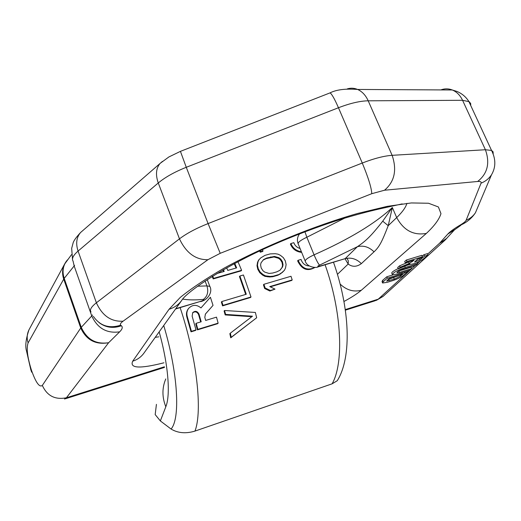 <?xml version="1.0" encoding="UTF-8"?>
<svg xmlns="http://www.w3.org/2000/svg" width="521" height="521" viewBox="0 0 521 521"><rect width="100%" height="100%" fill="white"/><g stroke="black" fill="none" stroke-linecap="round" stroke-linejoin="round"><path stroke-width="0.78" d="M180.149 307.657C196.86 357.64 202.702 411.023 194.965 431.088C185.886 433.837 177.921 433.153 171.07 429.037L160.357 420.935L165.821 406.758C162.005 397.178 161.992 387.904 165.782 378.93M156.43 404.348L155.18 414.586L160.357 420.935M194.965 431.088L332.085 383.834L337.263 380.714L337.777 379.855M191.428 331.323L187.26 316.54C186.433 313.557 186.863 310.881 188.537 308.497L188.153 309.012C186.479 311.395 186.049 314.078 186.87 317.055L191.018 331.831L195.596 330.431L196.007 329.923L191.428 331.323L191.018 331.831M188.537 308.497C192.353 304.531 196.495 304.336 200.969 307.918L210.399 297.27L213.03 305.371L205.254 314.261M197.42 329.871L217.687 323.671L218.13 323.157L197.837 329.363L197.42 329.871L195.792 323.808L196.196 323.3L201.21 321.776L198.989 314.091C197.29 311.017 195.199 310.536 192.731 312.639L192.138 316.149L196.007 329.923M192.549 312.913C195.049 311.109 197.068 311.669 198.586 314.606L200.702 321.932M314.951 267.39C307.546 270.966 301.939 268.602 298.11 260.292L297.608 260.839C301.763 269.533 307.585 271.715 315.068 267.384M301.405 251.78C296.332 250.92 292.828 248.172 290.887 243.528L290.392 244.102C292.496 249.031 296.247 251.793 301.652 252.385M230.328 333.173L252.496 316.182L225.632 314.41L224.525 310.503L255.362 312.45L256.677 317.758L230.738 337.823L229.852 333.687L230.328 333.173L231.22 337.302L230.738 337.823M224.525 310.503L224.089 311.017L225.189 314.925L251.819 316.69M221.809 301.542L221.379 302.063L222.558 305.873L250.536 297.491L250.998 296.963L243.431 274.984L239.888 276.013L246.277 294.254L221.809 301.542L222.995 305.352L250.998 296.963M239.888 276.013L239.452 276.553L245.704 294.424M213.193 278.917L241.158 270.855L241.594 270.314L213.603 278.37L213.193 278.917L212.203 276.417M270.275 286.837L291.701 280.454L292.203 279.92L290.992 276.267L263.913 284.284L265.124 287.983L270.379 290.503L275.01 289.116L269.78 286.602L292.203 279.92M263.913 284.284L263.437 284.818L264.648 288.51L269.891 291.031L275.01 289.116M284.459 270.256L285.521 267.989L286.12 264.564L285.326 260.93L283.359 257.674L280.454 255.349L278.019 254.163L275.244 253.701L270.171 253.903L264.994 255.375L260.865 257.804L258.572 260.142L257.55 262.33L256.99 265.677L257.797 269.305L259.732 272.646L262.584 275.088L264.974 276.364L269.67 276.97L272.776 276.723L277.954 275.199L280.611 273.759L284.459 270.256L282.603 272.118L277.954 275.199M260.24 252.197L262.538 251.545L263.007 250.979L260.702 251.63L260.24 252.197L259.673 250.985M222.942 270.002L223.607 271.61M234.229 263.743L236.059 268.041M266.785 257.999L274.502 256.423L278.891 257.693L280.741 259.061L282.473 261.757L283.04 264.811L282.571 266.895L280.011 270.249L276.788 271.851L272.75 273.03L269.064 273.447L264.707 272.099L262.877 270.673L261.164 267.924L260.585 264.87L261.041 262.818L263.561 259.556L266.785 257.999L266.316 258.559L274.02 256.983L278.409 258.247L280.259 259.614L281.985 262.304L282.551 265.358L282.082 267.436L279.894 270.308M266.316 258.559L263.157 260.083M196.196 323.3L197.837 329.363M213.03 305.371L205.43 314.02L204.805 317.387L205.665 320.428L216.508 317.139L218.13 323.157M298.11 260.292L301.06 259.432C302.434 263.606 305.202 265.788 309.363 265.984M290.887 243.528L293.831 242.695C294.879 245.606 296.957 247.54 300.07 248.504M256.677 317.758L231.22 337.302M212.705 276.104L213.603 278.37M238.006 261.737L241.594 270.314M223.463 269.702L224.186 271.448L216.944 273.518M234.776 263.45L236.651 267.872L227.762 270.419L226.7 267.872M259.028 259.588L258.006 261.783L257.446 265.13L258.253 268.764L260.194 272.105L263.046 274.547L265.443 275.83L270.152 276.436L273.251 276.182L278.442 274.658M260.272 250.705L260.702 251.63M262.415 249.709L263.007 250.979M225.632 314.41L225.189 314.925M222.995 305.352L222.558 305.873M265.124 287.983L264.648 288.51M270.379 290.503L269.891 291.031M273.251 276.182L272.776 276.723M281.099 273.219L280.611 273.759M282.603 272.118L282.115 272.659M258.006 261.783L257.55 262.33M257.446 265.13L256.99 265.677M258.253 268.764L257.797 269.305M260.194 272.105L259.732 272.646M263.046 274.547L262.584 275.088M265.443 275.83L264.974 276.364M268.198 276.345L267.722 276.879M270.152 276.436L269.67 276.97M270.816 256.853L270.34 257.407M274.502 256.423L274.02 256.983M278.891 257.693L278.409 258.247M280.741 259.061L280.259 259.614M282.473 261.757L281.985 262.304M283.04 264.811L282.551 265.358M282.571 266.895L282.082 267.436M422.459 256.768L421.834 255.336L406.373 260.031L404.68 261.477L405.305 262.916L414.11 260.233L409.161 263.47L400.213 267.253L398.311 268.869L409.968 263.945L410.099 264.303C413.563 264.225 417.777 262.617 422.726 259.478L428.028 255.075L424.55 256.137L419.959 259.959L414.553 262.03L417.608 259.171L420.721 258.221L422.459 256.768L406.999 261.477L405.305 262.916M398.311 268.869L397.705 267.449L399.6 265.827L409.343 261.685M428.028 255.075L427.402 253.649L423.925 254.704L422.186 256.156M416.631 259.986L419.125 258.709M410.203 264.349L405.918 265.658M398.181 268.569C393.355 270.927 391.245 272.516 391.857 273.343L392.28 274.339M411.714 268.621L411.115 267.227L398.845 270.998L399.444 272.398L396.924 272.757C397.022 271.825 399.164 270.607 403.352 269.103L415.699 265.313L417.712 263.639L405.331 267.436C396.943 270.458 392.652 272.893 392.45 274.743L397.516 274.026L409.747 270.256L411.714 268.621L399.444 272.398M392.958 274.88L386.803 276.775L382.603 280.376L382.023 281.627L382.466 282.656M402.792 272.398L402.134 272.952M387.963 279.536L398.415 275.785M305.15 260.969L298.292 244.134C297.491 242.617 300.343 240.318 306.849 237.237L314.065 254.841C349.168 239.25 375.257 223.483 392.333 207.527L382.727 221.184L388.23 225.678L396.689 217.576L392.333 207.527L388.23 225.678C382.245 240.871 379.842 246.4 374.026 251.832C369.044 246.941 363.508 245.222 357.426 246.674L345.163 258.65L318.637 266.732M374.026 251.832L361.353 263.633C356.722 266.999 352.326 267.136 348.178 264.043L345.091 258.878M382.727 221.184C371.095 236.072 365.631 241.164 357.426 246.674L319.542 265.143C318.207 263.73 316.384 260.298 314.065 254.841C307.52 257.902 304.622 260.135 305.384 261.549C307.729 267.846 317.048 267.97 318.064 266.902L319.197 266.322C317.211 266.7 317.328 266.309 319.542 265.143M445.781 239.426L439.6 243.196L447.78 234.098C449.831 231.838 453.452 229.136 458.63 225.997L460.825 224.681C463.866 222.832 465.637 221.353 466.145 220.233L481.039 183.184C481.534 181.822 480.408 181.256 477.666 181.477L384.518 190.23L371.773 193.695L220.227 253.31L207.912 259.712L123.106 321.177C120.605 323.027 119.81 324.362 120.703 325.182L121.386 325.755C122.93 327.129 122.363 329.148 119.674 331.825L108.648 342.707C96.014 344.609 86.89 339.49 81.269 327.344L80.742 328.002C86.382 340.089 95.682 344.993 108.648 342.707L66.421 397.77L64.506 399.053M415.185 265.469L378.239 299.178L374.944 300.819L345.358 310.184M67.424 259.914L66.05 261.679C62.833 266.674 62.22 272.242 64.207 278.39L63.718 279.113C61.986 273.89 62.259 268.921 64.526 264.212L65.307 262.818M71.494 254.678L64.526 264.212L28.974 329.806C26.949 334 26.656 338.37 28.101 342.922C26.317 348.074 27.359 356.918 31.214 369.454L31.696 370.893C35.995 382.824 39.537 387.663 42.331 385.423L80.742 328.002L63.718 279.113L28.101 342.922M427.617 254.131L439.6 243.196L446.933 238.188M406.373 260.031L406.999 261.477M423.925 254.704L424.55 256.137M399.6 265.827L400.213 267.253M387.396 278.168L383.182 281.757L382.609 283.001L387.24 282.323L392.613 280.656C397.269 279.106 400.877 277.38 403.436 275.485L407.793 271.877L404.413 272.919L400.493 276.189L394.306 279.145L386.647 281.086L388.933 278.715L400.467 275.147L402.388 273.545L387.396 278.168L386.803 276.775M417.223 262.506L417.712 263.639M401.997 272.639L402.388 273.545M404.029 272.014L404.413 272.919M407.402 270.972L407.793 271.877M171.07 429.037C180.533 418.35 177.98 372.86 163.731 325.495M159.152 331.877C168.237 364.042 170.725 394.827 165.821 406.758M332.085 383.834C344.127 363.176 341.815 311.734 325.117 264.818M187.26 316.54L186.87 317.055M198.989 314.091L198.586 314.606M419.705 261.347L417.562 263.3M42.331 385.423C47.079 395.882 55.109 399.998 66.421 397.77L164.421 366.784M345.273 309.598L378.239 299.178L383.306 296.195M343.964 301.483C351.655 297.341 357.445 293.59 361.333 290.243L426.367 233.408C413.563 235.681 403.671 230.406 396.689 217.576C402.284 212.223 405.696 207.475 406.921 203.34M163.946 362.792C139.849 368.901 129.429 368.367 132.699 361.196L169.038 309.292L180.259 297.426C191.454 288.334 206.147 278.533 224.349 268.009C263.151 246.739 314.267 225.801 357.673 213.447L387.311 206.342L411.316 202.949L428.522 203.249L438.395 206.967L440.968 213.623C439.268 219.308 434.403 225.899 426.367 233.408M158.788 336.82L155.232 337.354M132.699 361.196C137.349 359.698 141.074 357.035 143.874 353.199L181.718 300.396C185.782 292.711 223.437 266.361 273.694 244.603C294.658 235.433 316.664 227.11 339.712 219.634C354.664 215.108 368.015 211.513 379.783 208.856L402.186 203.893M169.038 309.292C174.346 307.67 178.573 304.7 181.718 300.396M175.772 308.692L201.041 301.229C203.737 300.22 204.525 299.608 203.405 299.399C195.134 300.142 188.244 300.044 182.734 299.1M203.405 299.399C207.482 296.312 208.667 291.819 206.948 285.918L197.583 286.211M304.941 231.767L306.849 237.237L344.824 218.052M210.041 286.921L209.833 286.374L206.948 285.918L205.072 281.001M337.452 274.326L348.178 264.043L348.315 260.754L346.914 258.26M201.041 301.229L175.531 309.018M361.333 290.243C353.674 292.229 346.621 290.184 340.174 284.114M361.353 263.633C356.507 258.872 351.108 257.211 345.163 258.65L319.197 266.322M329.363 93.148L330.06 92.875C331.786 93.943 334.586 98.899 338.461 107.743C350.145 103.256 360.063 100.944 368.204 100.807L462.563 100.299L469.187 101.68L470.658 103.49L470.75 105.568M347.286 88.889C350.744 87.834 354.182 88.016 357.595 89.449C362.167 91.501 365.703 95.284 368.204 100.807L392.131 155.323L485.409 149.742L491.55 150.432L493.074 151.8L493.192 153.793M440.844 89.918C444.667 88.485 448.483 88.505 452.287 89.983C456.741 91.852 460.167 95.284 462.563 100.299L485.409 149.742C490.137 163.053 487.552 173.636 477.666 181.477M371.773 193.695C371.499 187.892 368.334 177.674 362.277 163.034L208.087 223.581L186.271 167.293L338.461 107.743L362.277 163.034C374.111 158.462 384.062 155.89 392.131 155.323C397.113 170.028 394.573 181.66 384.518 190.23M220.227 253.31L208.087 223.581C196.196 228.322 186.655 233.408 179.465 238.846L158.267 182.969L78.072 251.076C73.096 255.401 71.468 258.813 73.174 261.301M186.271 167.293C174.548 171.969 165.209 177.192 158.267 182.969C155.421 174.809 156.026 168.29 160.09 163.405L168.908 156.938L180.429 151.364L186.271 167.293M207.912 259.712C195.622 259.914 186.14 252.959 179.465 238.846L96.378 302.786L78.072 251.076C75.63 243.509 76.47 237.309 80.599 232.496L162.428 161.406M123.106 321.177C111.175 321.9 102.266 315.765 96.378 302.786C91.227 306.836 89.443 309.897 91.012 311.968M92.491 314.984L91.761 315.947L74.164 265.944L64.207 278.39L81.269 327.344L91.761 315.947C97.538 328.373 106.844 333.668 119.674 331.825M74.594 265.332L74.164 265.944L73.064 261.145M121.386 325.755C113.187 328.666 105.73 327.618 99.029 322.603M31.547 372.131L31.696 370.893M31.429 371.792L31.214 369.454M29.476 328.888L28.974 329.806C25.861 339.112 25.041 346.185 26.525 351.024L30.947 370.353M82.787 230.588L80.599 232.496C75.897 237.583 73.363 241.23 72.986 243.444L71.67 248.341L72.51 259.497M180.546 151.318L330.06 92.875C336.332 89.651 345.514 88.511 357.595 89.449L452.287 89.983L457.028 91.468C462.055 93.611 465.995 96.952 468.854 101.478L491.55 150.432C495.927 159.192 495.907 167.326 491.485 174.822C488.919 178.625 485.435 181.412 481.039 183.184M447.78 234.098L454.794 229.527M458.63 225.997L463.084 223.952M460.825 224.681L463.599 223.646C468.438 220.989 472.384 217.361 475.432 212.77L478.115 206.427M466.145 220.233C470.053 218.651 473.146 216.163 475.432 212.77L491.485 174.822M120.703 325.182C109.143 328.816 100.019 325.866 93.331 316.332M419.379 258.631L419.959 259.959M408.549 262.043L409.161 263.47M412.013 260.871L412.372 261.698M404.771 266.14L405.331 267.436M382.603 280.376L383.182 281.757M388.692 279.328L389.278 280.702M393.72 277.771L394.306 279.145M400.095 275.264L400.493 276.189M337.263 380.714C352.294 356.781 349.578 307.729 333.525 262.33M298.038 243.522C296.859 239.94 297.406 236.697 299.673 233.799M200.598 301.613C207.749 300.122 213.004 291.949 209.833 286.374L207.234 279.582M65.392 398.773L164.486 367.416M460.909 225.267L454.377 229.969L445.071 240.103L383.078 296.403L376.292 300.402"/></g></svg>
